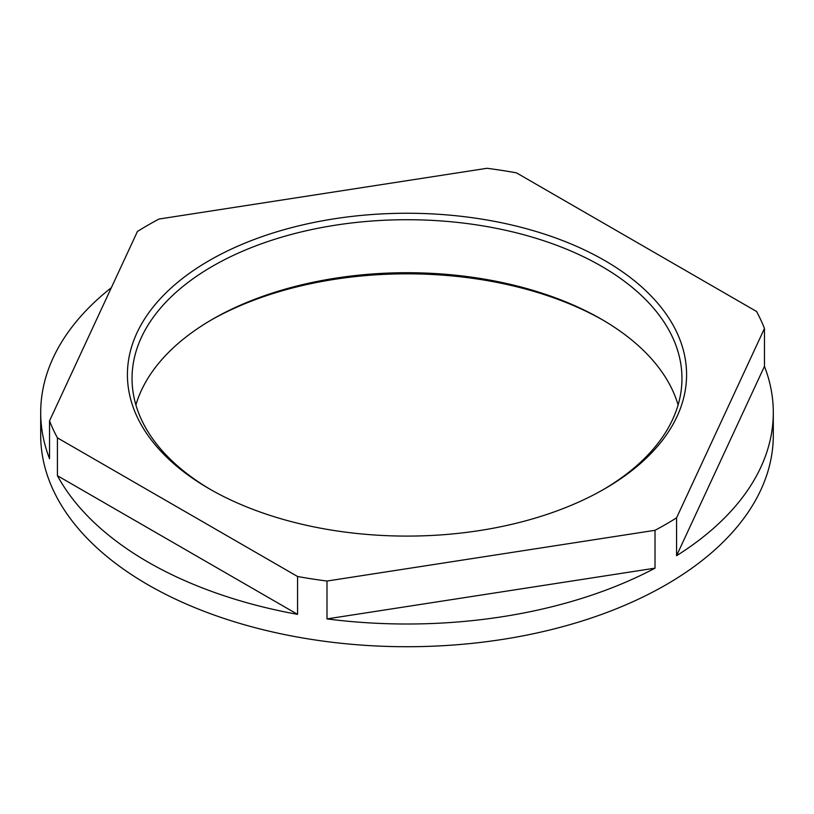 <?xml version="1.0" encoding="UTF-8"?>
<svg xmlns="http://www.w3.org/2000/svg" width="814" height="814" viewBox="0 0 814 814"><rect width="100%" height="100%" fill="white"/><g stroke="black" fill="none" stroke-linecap="round" stroke-linejoin="round"><path stroke-width="1.22" d="M209.3 260.531A279.589 161.426 0 0 0 209.29 488.807A279.589 161.426 0 0 0 604.7 488.807A279.589 161.426 0 0 0 604.71 488.807A279.589 161.426 0 0 0 604.7 260.531A279.589 161.426 0 0 0 209.3 260.531M603.052 489.753A274.959 158.74 0 0 0 681.959 378.459A274.959 158.74 0 0 0 512.22 231.797A274.959 158.74 0 0 0 212.576 266.209A274.959 158.74 0 0 0 132.041 378.459A274.959 158.74 0 0 0 210.948 489.753M135.897 404.955A274.959 158.74 180 0 1 212.576 319.21L212.576 319.21A274.959 158.74 180 0 1 601.424 319.21A274.959 158.74 180 0 1 678.103 404.955M297.558 576.495A366.3 211.477 0 0 0 326.994 581.043L655.016 530.301A366.3 211.477 0 0 0 666.015 524.206A366.3 211.477 0 0 0 676.566 517.857L764.458 328.48A366.3 211.477 0 0 0 756.572 311.487L516.442 172.843A366.3 211.477 0 0 0 487.006 168.295L158.984 219.037A366.3 211.477 0 0 0 147.985 225.132A366.3 211.477 0 0 0 137.434 231.481L49.542 420.858A366.3 211.477 0 0 0 57.428 437.851L297.558 576.495L297.558 614.346A366.3 211.477 180 0 1 57.428 475.712L297.558 614.346M655.016 530.301L655.016 568.162A366.3 211.477 180 0 1 326.994 618.905L655.016 568.162M326.994 581.043L326.994 618.905M57.428 437.851L57.428 475.712M49.542 420.858L49.542 458.72A366.3 211.477 180 0 1 40.7 412.525A366.3 211.477 180 0 1 111.355 287.668M764.458 328.48L764.458 366.341A366.3 211.477 180 0 1 773.3 412.525L773.3 435.246A366.3 211.477 180 0 1 666.015 584.788A366.3 211.477 180 0 1 266.819 630.626A366.3 211.477 180 0 1 40.7 435.246L40.7 412.525M773.3 412.525A366.3 211.477 180 0 1 676.566 555.718L764.458 366.341M676.566 517.857L676.566 555.718M210.948 320.156A279.589 161.426 180 0 1 603.052 320.156"/></g></svg>
